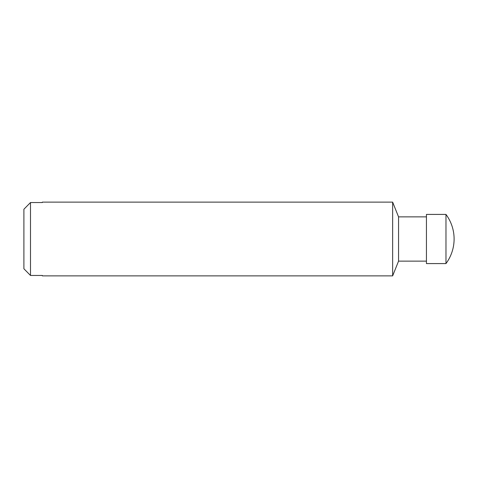 <?xml version="1.0" encoding="UTF-8"?>
<svg xmlns="http://www.w3.org/2000/svg" width="478" height="478" viewBox="0 0 478 478"><rect width="100%" height="100%" fill="white"/><g stroke="black" fill="none" stroke-linecap="round" stroke-linejoin="round"><path stroke-width="0.72" d="M23.9 268.767L30.496 275.459L42.339 275.459L42.339 275.872L392.641 275.872L392.641 202.128L42.339 202.128L42.339 202.541L30.496 202.541L23.9 209.233L30.496 202.541L30.496 275.459L23.9 268.767L23.9 209.233M445.974 239L445.974 263.581A41.233 41.233 0 0 0 445.974 214.419L445.974 239M445.974 214.419L426.442 214.419L426.442 263.581L445.974 263.581M426.442 216.875L398.556 216.875L398.556 261.125L392.641 275.872M426.442 261.125L398.556 261.125M398.556 216.875L392.641 202.128"/></g></svg>
